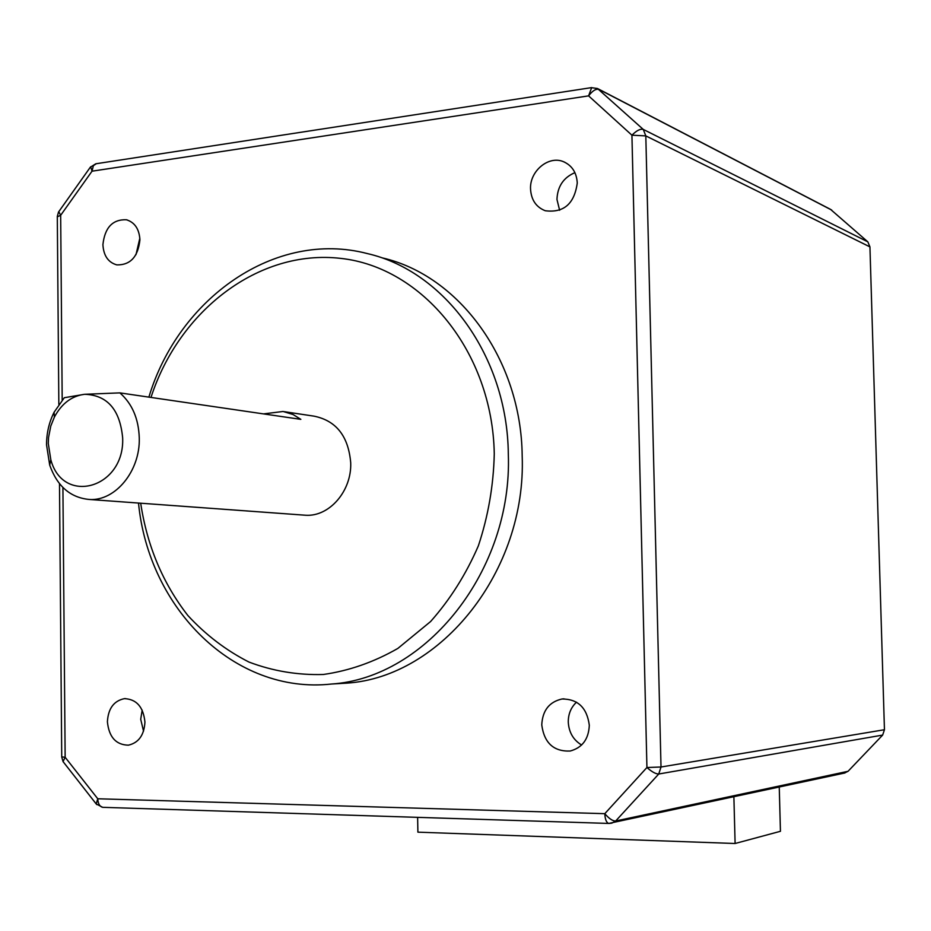 <?xml version="1.0" encoding="UTF-8"?>
<svg xmlns="http://www.w3.org/2000/svg" width="931" height="931" viewBox="0 0 931 931"><rect width="100%" height="100%" fill="white"/><g stroke="black" fill="none" stroke-linecap="round" stroke-linejoin="round"><path stroke-width="1.4" d="M142.175 710.12L140.709 719.291L143.537 731.184M144.933 722.06C144.177 735.094 138.661 742.81 128.385 745.172C115.956 744.881 108.962 737.084 107.402 721.781C108.194 708.526 113.873 700.81 124.428 698.646C136.554 699.181 143.386 706.99 144.933 722.06M139.848 238.161L135.996 254.64M574.916 172.654C563.499 177.518 557.506 186.444 556.959 199.432L559.624 210.278M576.522 702.16C571.006 707.339 568.259 713.972 568.271 722.037C568.864 732.301 573.31 739.959 581.607 745.021M102.91 244.678C104.796 227.56 112.628 219.262 126.418 219.763C134.762 222.358 139.266 229.061 139.918 239.861C138.079 256.781 130.387 265.126 116.829 264.893C108.205 262.437 103.574 255.699 102.91 244.678M541.761 724.912C542.494 710.528 549.243 701.881 561.998 698.995C577.872 698.983 586.972 707.735 589.311 725.261C588.671 739.167 582.282 747.768 570.144 751.038C553.666 751.654 544.204 742.95 541.761 724.912M530.542 189.063C529.553 171.199 548.51 155.244 563.43 161.668C572.006 165.45 576.615 172.549 577.267 182.988C574.404 203.831 563.732 213.083 545.263 210.743C536.128 207.148 531.217 199.921 530.542 189.063M382.292 257.887C458.995 275.355 521.244 359.517 522.186 455.934C526.574 571.017 440.887 677.023 346.96 683.121L334.636 683.843M63.541 762.303L63.064 761.605L65.147 757.275L61.737 756.903M57.303 216.83L60.666 215.294L58.769 211.64M733.884 796.878L735.106 843.498L780.446 831.29L779.247 787.114M417.623 817.36L417.891 832.163L735.106 843.498M598.016 88.782L830.545 209.37L867.843 241.851L869.938 246.89L884.45 729.729L882.646 735.083L848.048 771.299L844.336 773.102M90.679 166.765L92.029 171.188L60.666 215.294L62.191 400.051M96.312 163.705L93.356 165.695L92.029 171.188L588.59 95.87C592.523 90.738 595.98 88.585 598.947 89.399L831.744 210.092M591.685 87.595L588.59 95.87L631.928 135.204L645.811 135.891L869.938 246.89M609.351 823.423L611.865 823.132L615.67 821.002L658.741 774.01L661.01 767.004L646.929 767.516L631.928 135.204C636.536 130.561 640.307 128.629 643.251 129.409L867.843 241.851M848.048 771.299L615.67 821.002C612.668 821.061 609.037 818.617 604.789 813.682L646.929 767.516C651.828 771.846 655.761 774.01 658.741 774.01L882.646 735.083M609.13 823.458L608.699 823.435C606.407 822.62 605.103 819.373 604.789 813.682L97.767 798.775L96.207 803.942L96.812 804.617M138.51 503.054C148.634 608.385 234.391 694.735 331.494 684.029C426.177 677.884 512.702 570.528 508.314 453.956C507.383 356.305 444.599 271.13 367.268 253.558C275.46 229.55 178.624 298.095 148.879 397.13M140.686 503.217C147.156 545.973 162.89 583.411 187.887 615.531C205.821 634.965 226.198 650.478 249.008 662.081C272.853 671.088 297.629 675.231 323.348 674.486C349.113 670.809 373.959 662.116 397.874 648.407L430.599 621.536C450.115 599.541 466.035 574.311 478.359 545.845C488.228 516.123 493.535 485.458 494.268 453.874C492.534 351.93 422.325 267.022 340.537 258.364C258.667 248.961 179.031 310.71 150.985 397.432M284.351 411.688L313.991 416.145C336.219 420.637 348.462 436.22 350.719 462.882C351.743 491.056 329.353 516.798 305.764 515.25L303.029 515.052M64.32 397.712L54.103 412.224C49.04 422.348 46.527 433.229 46.55 444.89L49.704 465.128C57.257 486.343 70.535 497.794 89.516 499.482C115.409 501.181 140.244 470.981 139.278 438.059C138.649 418.775 132.19 403.717 119.878 392.882L84.651 394.29C71.768 395.908 61.679 403.519 54.37 417.111L50.786 426.037L48.528 437.558L48.284 443.447L50.821 459.739C63.04 505.766 124.835 488.251 122.659 437.931C119.994 409.64 107.321 395.093 84.651 394.29L64.32 397.712M119.878 392.882L300.841 419.357L293.056 414.516L283.105 411.479L263.461 413.899M103.271 807.352L102.689 807.328C99.698 806.595 98.058 803.744 97.767 798.775L65.147 757.275L62.912 487.472M58.839 404.345L57.303 216.411L58.502 212.07L90.307 167.231L95.8 163.786L591.313 87.654L597.481 88.503L643.251 129.409L645.811 135.891L661.01 767.004L884.45 729.729M125.417 698.587L124.428 698.646M127.291 219.995L126.418 219.763M844.976 772.963L608.699 823.435L102.689 807.328L96.207 803.942L63.064 761.605L61.737 757.031L59.491 483.666M563.988 698.832L561.998 698.995M564.884 162.297L563.43 161.668M331.494 684.029L346.96 683.121M54.37 417.111L54.103 412.224M50.821 459.739L49.704 465.128M89.516 499.482L305.764 515.25"/></g></svg>
